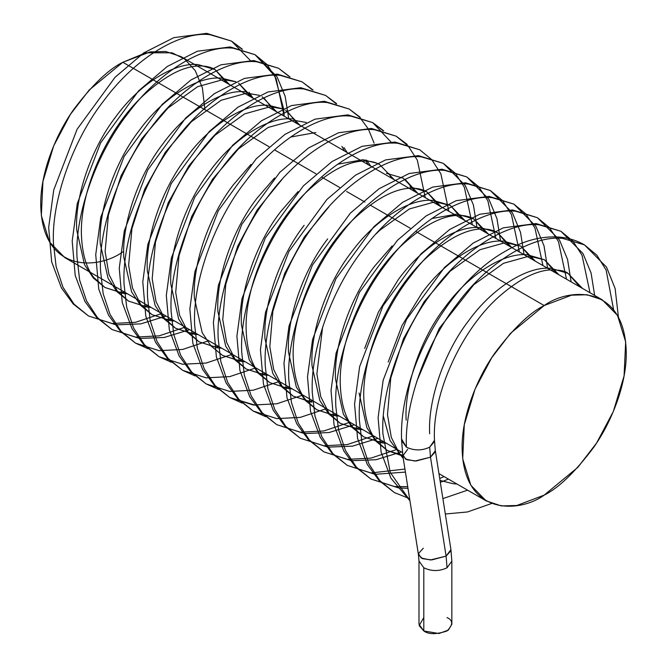 <?xml version="1.0" encoding="UTF-8"?>
<svg xmlns="http://www.w3.org/2000/svg" width="667" height="667" viewBox="0 0 667 667"><rect width="100%" height="100%" fill="white"/><g stroke="black" fill="none" stroke-linecap="round" stroke-linejoin="round"><path stroke-width="1" d="M418.993 560.997L423.803 567.775L423.803 630.965L438.936 633.525L448.357 630.107L451.842 624.262L451.842 561.072L450.934 549.608L435.334 450.684L430.49 457.187L435.326 451.826M434.492 440.278L429.673 447.173L430.49 457.187L416.133 461.005L406.895 459.746L402.851 455.803L407.687 449.3M418.976 561.072L418.451 554.727L422.494 558.671L431.732 559.93L446.098 556.111L430.49 457.187L446.098 556.111L430.44 559.955L421.177 558.046L418.459 553.593L423.287 548.224M447.032 617.559C453.185 620.343 453.185 624.812 447.032 630.965C436.376 634.517 428.639 634.517 423.803 630.965L423.803 567.775C431.549 571.444 439.295 571.444 447.032 567.775M447.048 567.784L446.098 556.111L447.048 567.784L451.842 561.147M241.746 49.075L231.499 41.096L209.78 34.642C179.54 31.049 134.501 58.988 104.26 100.092C72.936 139.661 51.251 200.834 53.46 243.397L56.12 266.592L62.998 287.294L73.995 304.094L88.494 315.966L112.106 323.512L135.601 322.278L161.689 313.548L135.601 322.278L112.106 323.512L88.494 315.966L73.995 304.094L62.998 287.294L56.12 266.592L53.46 243.397C51.251 200.834 72.936 139.661 104.26 100.092C134.501 58.988 179.54 31.049 209.78 34.642L231.499 41.096L250.142 60.288M283.742 109.338L284.117 116.15L276.13 78.614L267.042 64.549L255.036 54.677L233.308 48.224C203.068 44.639 158.029 72.57 127.789 113.682C96.473 153.252 74.787 214.415 76.988 256.978L79.648 280.173L86.535 300.875L97.524 317.684L112.023 329.556L135.634 337.102L159.13 335.868L185.218 327.138L159.13 335.868L135.634 337.102L112.023 329.556L97.524 317.684L86.535 300.875L79.648 280.173L76.988 256.978C74.787 214.415 96.473 153.252 127.789 113.682C158.029 72.57 203.068 44.639 233.308 48.224L255.036 54.677L274.846 76.013L283.742 109.305M288.811 76.246L278.564 68.267L256.845 61.814C226.605 58.221 181.557 86.16 151.317 127.264C120.002 166.833 98.316 228.006 100.517 270.569L103.177 293.755L110.063 314.465L121.052 331.266L135.551 343.138L159.163 350.684L182.658 349.45L208.746 340.72L182.658 349.45L159.163 350.684L135.551 343.138L121.052 331.266L110.063 314.465L103.177 293.755L100.517 270.569C98.316 228.006 120.002 166.833 151.317 127.264C181.557 86.16 226.605 58.221 256.845 61.814L278.564 68.267L290.037 76.955M313.048 90.037L302.093 81.849L280.373 75.396C250.133 71.803 205.094 99.742 174.854 140.854C143.53 180.423 121.844 241.587 124.054 284.15L126.713 307.345L133.592 328.047L144.589 344.856L159.079 356.728L182.691 364.265L206.195 363.04L232.283 354.302L206.195 363.04L182.691 364.265L159.079 356.728L144.589 344.856L133.592 328.047L126.713 307.345L124.054 284.15C121.844 241.587 143.53 180.423 174.854 140.854C205.094 99.742 250.133 71.803 280.373 75.396L302.093 81.849L312.339 89.828M336.385 103.944L325.621 95.431L303.902 88.986C273.662 85.393 228.623 113.332 198.382 154.436C167.058 194.005 145.381 255.178 147.582 297.74L150.242 320.927L157.129 341.637L168.117 358.437L182.616 370.31L206.228 377.856L229.723 376.622L255.811 367.892L229.723 376.622L206.228 377.856L182.616 370.31L168.117 358.437L157.129 341.637L150.242 320.927L147.582 297.74C145.381 255.178 167.058 194.005 198.382 154.436C228.623 113.332 273.662 85.393 303.902 88.986L325.621 95.431L336.577 103.618M359.405 117L349.158 109.021L327.439 102.568C297.19 98.974 252.151 126.913 221.911 168.017C190.595 207.587 168.909 268.759 171.111 311.322L173.77 334.517L180.657 355.219L191.646 372.028L206.145 383.9L229.756 391.437L253.252 390.203L279.34 381.474L253.252 390.203L229.756 391.437L206.145 383.9L191.646 372.028L180.657 355.219L173.77 334.517L171.111 311.322C168.909 268.759 190.595 207.587 221.911 168.017C252.151 126.913 297.19 98.974 327.439 102.568L349.158 109.021L359.405 117M382.933 130.582L372.686 122.603L350.967 116.158C320.727 112.565 275.679 140.504 245.439 181.607C214.124 221.177 192.438 282.341 194.639 324.912L197.307 348.099L204.185 368.801L215.174 385.609L229.673 397.482L255.186 405.202M406.97 144.697L396.215 136.193L374.495 129.74C344.255 126.146 299.216 154.085 268.976 195.189C237.652 234.759 215.966 295.931 218.176 338.494L220.835 361.689L227.714 382.391L238.711 399.191L253.202 411.064L276.813 418.609L253.202 411.064L238.711 399.191L227.714 382.391L220.835 361.689L218.176 338.494C215.966 295.931 237.652 234.759 268.976 195.189C299.216 154.085 344.255 126.146 374.495 129.74L396.215 136.193L408.221 146.065L417.309 160.122L425.296 197.657M448.833 211.247L440.845 173.712L431.757 159.646L419.751 149.775L398.024 143.322C367.784 139.737 322.745 167.667 292.505 208.779C261.181 248.349 239.503 309.513 241.704 352.076L244.364 375.271L251.251 395.973L262.239 412.781L276.738 424.654L300.35 432.199L276.738 424.654L262.239 412.781L251.251 395.973L244.364 375.271L241.704 352.076C239.503 309.513 261.181 248.349 292.505 208.779C322.745 167.667 367.784 139.737 398.024 143.322L419.751 149.775L431.757 159.646L440.845 173.712L448.833 211.247M472.361 224.829L464.374 187.294L455.286 173.237L443.28 163.357L421.561 156.912C391.321 153.318 346.273 181.257 316.033 222.361C284.717 261.931 263.031 323.103 265.233 365.666L267.892 388.853L274.779 409.563L285.768 426.363L300.267 438.236L323.879 445.781L347.374 444.547L373.462 435.818L347.374 444.547L323.879 445.781L300.267 438.236L285.768 426.363L274.779 409.563L267.892 388.853L265.233 365.666C263.031 323.103 284.717 261.931 316.033 222.361C346.273 181.257 391.321 153.318 421.561 156.912L443.28 163.357L455.286 173.237L464.374 187.294L472.361 224.829M495.889 238.419L487.902 200.875L478.814 186.818L466.808 176.947L445.089 170.494C414.849 166.9 369.81 194.839 339.561 235.943C308.246 275.521 286.56 336.685 288.761 379.248L291.429 402.443L298.307 423.145L309.296 439.953L323.795 451.826L347.407 459.363L370.902 458.137L396.99 449.4L370.902 458.137L347.407 459.363L323.795 451.826L309.296 439.953L298.307 423.145L291.429 402.443L288.761 379.248C286.56 336.685 308.246 275.521 339.561 235.943C369.81 194.839 414.849 166.9 445.089 170.494L466.808 176.947L478.814 186.818L487.902 200.875L495.889 238.419M519.418 252.001L511.431 214.466L502.351 200.408L490.337 190.529L468.618 184.084C438.377 180.49 393.338 208.429 363.098 249.533C331.774 289.103 310.088 350.267 312.298 392.838L314.957 416.025L321.836 436.735L332.833 453.535L347.324 465.408L370.935 472.953L404.936 469.059L370.935 472.953L347.324 465.408L332.833 453.535L321.836 436.735L314.957 416.025L312.298 392.838C310.088 350.267 331.774 289.103 363.098 249.533C393.338 208.429 438.377 180.49 468.618 184.084L490.337 190.529L502.351 200.408L511.431 214.466L519.418 252.001M542.955 265.591L534.967 228.047L525.879 213.99L513.873 204.119L492.146 197.665C461.906 194.072 416.867 222.011 386.627 263.115C355.303 302.685 333.625 363.857 335.826 406.42L338.486 429.615L345.373 450.317L356.361 467.125L370.86 478.998L394.472 486.535L407.72 486.702L394.472 486.535L370.86 478.998L356.361 467.125L345.373 450.317L338.486 429.615L335.826 406.42C333.625 363.857 355.303 302.685 386.627 263.115C416.867 222.011 461.906 194.072 492.146 197.665L513.873 204.119L525.879 213.99L534.967 228.047L542.955 265.591M439.728 478.506L444.055 476.572L439.728 478.506M566.483 279.173L558.496 241.637L549.408 227.572L537.402 217.7L515.683 211.247C485.443 207.662 440.395 235.593 410.155 276.705C378.839 316.275 357.153 377.439 359.355 420.01L362.014 443.196L368.901 463.898L379.89 480.707L394.389 492.579L409.605 498.666L394.389 492.579L379.89 480.707L368.901 463.898L362.014 443.196L359.355 420.01C357.153 377.439 378.839 316.275 410.155 276.705C440.395 235.593 485.443 207.662 515.683 211.247L537.402 217.7L549.408 227.572L558.496 241.637L566.483 279.173M442.896 498.608L467.584 490.162L442.896 498.608M590.012 292.755L582.024 255.219L572.936 241.162L560.93 231.291L539.211 224.837C508.971 221.244 463.932 249.183 433.692 290.287C402.368 329.857 380.682 391.029 382.883 433.592L390.212 472.361L409.905 500.575L390.212 472.361L382.883 433.592C380.682 391.029 402.368 329.857 433.692 290.287C463.932 249.183 508.971 221.244 539.211 224.837L560.93 231.291L572.936 241.162L582.024 255.219L590.012 292.755M445.323 514.007L467.45 511.964L491.646 503.493L467.45 511.964L445.323 514.007M401.734 439.261L406.42 447.173C404.21 404.611 425.896 343.447 457.22 303.877C487.46 262.765 532.499 234.826 562.74 238.419L584.459 244.872L596.89 255.228L606.136 270.085L613.598 309.671L606.136 270.085L596.89 255.228L584.459 244.872L562.74 238.419C532.499 234.826 487.46 262.765 457.22 303.877C425.896 343.447 404.21 404.611 406.42 447.173C414.174 450.8 421.919 450.8 429.673 447.173L434.367 441.637M468.851 320.418C492.421 287.911 527.539 265.699 551.117 268.392L568.017 273.353L582.491 288.419L568.017 273.353L551.117 268.392C527.539 265.699 492.421 287.911 468.851 320.418C444.422 351.717 427.697 400.092 429.673 433.75M456.962 484.025L453.16 483.733L440.028 480.448L453.16 483.733L456.962 484.025M406.145 420.16C404.169 386.51 420.894 338.127 445.314 306.828C468.893 274.32 504.01 252.118 527.58 254.811L544.489 259.771L558.963 274.829L544.489 259.771L527.58 254.811C504.01 252.118 468.893 274.32 445.314 306.828C420.894 338.127 404.169 386.51 406.145 420.16M403.302 458.671L390.045 440.503L383.367 416.258L390.045 440.503L403.302 458.671M421.786 293.247C445.364 260.739 480.473 238.528 504.052 241.221L520.952 246.19L535.434 261.247L520.952 246.19L504.052 241.221C480.473 238.528 445.364 260.739 421.786 293.247L401.993 325.571L388.202 362.048M402.893 456.111L387.302 450.508L375.721 441.062L366.9 427.739L359.079 392.996L366.9 427.739L375.721 441.062L387.302 450.508L402.893 456.111M398.257 279.665C421.827 247.149 456.945 224.946 480.523 227.639L497.424 232.6L511.906 247.657L497.424 232.6L480.523 227.639C456.945 224.946 421.827 247.149 398.257 279.665L378.456 311.989L364.674 348.457M386.368 443.272L382.566 442.98L363.773 436.927L352.193 427.48L343.372 414.149L335.551 379.406L343.372 414.149L352.193 427.48L363.773 436.927L382.566 442.98M374.721 266.075L392.204 245.89L374.721 266.075C350.3 297.374 333.575 345.748 335.551 379.406M431.666 218.584L456.987 214.049L473.895 219.018L488.369 234.075L473.895 219.018L456.987 214.049L431.666 218.584M362.84 429.681L359.038 429.398L340.245 423.337L328.664 413.899L319.843 400.567L312.023 365.824C310.047 332.166 326.772 283.792 351.192 252.493C374.771 219.985 409.88 197.774 433.458 200.467L450.367 205.428L464.841 220.494L450.367 205.428L433.458 200.467C409.88 197.774 374.771 219.985 351.192 252.493C326.772 283.792 310.047 332.166 312.023 365.824L319.843 400.567L328.664 413.899L340.245 423.337L359.038 429.398M339.303 416.1L335.509 415.808L316.708 409.755L305.136 400.308L296.306 386.985L288.494 352.234C286.518 318.576 303.235 270.202 327.664 238.903C303.235 270.202 286.518 318.576 288.494 352.234L296.306 386.985L305.136 400.308L316.708 409.755L335.509 415.808M409.93 186.877L426.83 191.846L441.312 206.903L426.83 191.846L409.93 186.877M311.973 402.226L293.18 396.165L281.599 386.727L272.778 373.395L264.957 338.653C262.99 304.994 279.706 256.62 304.135 225.321C279.706 256.62 262.99 304.994 264.957 338.653L272.778 373.395L281.599 386.727L293.18 396.165L311.973 402.226M403.302 178.256L386.401 173.295L403.302 178.256L417.775 193.322L405.036 179.323M292.246 388.928L288.444 388.636L269.651 382.583L258.071 373.136L249.25 359.813L241.429 325.071C239.453 291.412 256.178 243.038 280.599 211.731L298.082 191.546L280.599 211.731C256.178 243.038 239.453 291.412 241.429 325.071L249.25 359.813L258.071 373.136L269.651 382.583L288.444 388.636L292.246 388.928M337.544 164.249L362.865 159.713L376.997 163.232L362.865 159.713L337.544 164.249M379.773 164.674L394.247 179.731L379.773 164.674C375.721 162.239 370.61 161.03 364.432 161.047C348.649 161.122 330.207 170.644 309.096 189.603C271.436 223.645 243.238 288.077 246.306 333.133C247.349 350.325 251.409 363.473 258.488 372.578L269.651 382.583L284.392 387.277L289.845 387.544M268.718 375.338L264.916 375.054L246.123 369.001L234.542 359.555L225.721 346.223L217.901 311.481C215.925 277.822 232.641 229.448 257.07 198.149L274.554 177.964L257.07 198.149C232.641 229.448 215.925 277.822 217.901 311.481L225.721 346.223L234.542 359.555L246.123 369.001L264.916 375.054M366.683 160.13L370.719 166.15L366.683 160.13M245.181 361.756L241.387 361.472L222.586 355.411L211.005 345.973L202.184 332.641L194.372 297.899C192.396 264.24 209.113 215.866 233.542 184.567L251.017 164.382L233.542 184.567C209.113 215.866 192.396 264.24 194.372 297.899L202.184 332.641L211.005 345.973L222.586 355.411L241.387 361.472L245.181 361.756M290.487 137.077L315.808 132.541L290.487 137.077M343.922 147.54L347.19 152.568L343.922 147.54M221.652 348.174L217.851 347.882L199.058 341.829L187.477 332.383L178.656 319.051L170.835 284.309C168.868 250.65 185.584 202.276 210.013 170.977C233.583 138.469 268.701 116.266 292.279 118.951C268.701 116.266 233.583 138.469 210.013 170.977C185.584 202.276 168.868 250.65 170.835 284.309L178.656 319.051L187.477 332.383L199.058 341.829L217.851 347.882L221.652 348.174M198.124 334.584L194.322 334.3L175.529 328.239L163.949 318.801L155.128 305.469L147.307 270.727C145.331 237.068 162.056 188.694 186.477 157.395C210.055 124.887 245.173 102.676 268.743 105.369L282.875 108.888L268.743 105.369C245.173 102.676 210.055 124.887 186.477 157.395C162.056 188.694 145.331 237.068 147.307 270.727L155.128 305.469L163.949 318.801L175.529 328.239L194.322 334.3M174.596 321.002L170.794 320.71L151.993 314.657L140.42 305.211L131.599 291.888L123.779 257.137C121.803 223.487 138.519 175.104 162.948 143.805C186.527 111.297 221.636 89.095 245.214 91.788C221.636 89.095 186.527 111.297 162.948 143.805C138.519 175.104 121.803 223.487 123.779 257.137L131.599 291.888L140.42 305.211L151.993 314.657L170.794 320.71L174.596 321.002M262.114 96.748L276.597 111.806L262.114 96.748M151.059 307.412L147.265 307.128L128.464 301.075L116.883 291.629L108.062 278.297L100.242 243.555C98.274 209.897 114.991 161.522 139.42 130.223C162.99 97.716 198.107 75.504 221.686 78.197L235.81 81.716L221.686 78.197C198.107 75.504 162.99 97.716 139.42 130.223C114.991 161.522 98.274 209.897 100.242 243.555L108.062 278.297L116.883 291.629L128.464 301.075L147.265 307.128L151.059 307.412M249.024 92.204L253.068 98.224L238.586 83.158L250.375 96.673M127.53 293.83L123.728 293.538L104.936 287.485L93.355 278.039L84.534 264.716L76.713 229.973C74.737 196.315 91.462 147.941 115.883 116.633C139.461 84.125 174.579 61.923 198.149 64.616L215.057 69.576L198.149 64.616C174.579 61.923 139.461 84.125 115.883 116.633C91.462 147.941 74.737 196.315 76.713 229.973L84.534 264.716L93.355 278.039L104.936 287.485L123.728 293.538L127.53 293.83M349.933 422.236L323.845 430.965L300.35 432.199M326.405 408.646L300.317 417.375L276.813 418.609M302.868 395.064L276.78 403.793L253.285 405.027L229.673 397.482L215.174 385.609L204.185 368.801L197.307 348.099L194.639 324.912C192.438 282.341 214.124 221.177 245.439 181.607C275.679 140.504 320.727 112.565 350.967 116.158L372.686 122.603L392.104 143.197M359.913 117.525L367.792 128.214M368.576 129.615L374.112 143.155M229.531 84.634L215.057 69.576C211.005 67.142 205.895 65.933 199.725 65.95C183.942 66.025 165.491 75.546 144.38 94.506C106.72 128.548 78.523 192.98 81.591 238.036C82.633 255.228 86.702 268.376 93.772 277.48L104.936 287.485L119.676 292.179L125.138 292.446M300.125 125.396L285.651 110.33M450.925 550.75L446.098 556.111L450.934 549.608M435.301 450.483L434.492 440.462M402.86 454.669L405.578 459.121L414.841 461.03L430.49 457.187L429.673 447.173C421.919 450.8 414.174 450.8 406.42 447.173L401.601 440.604C398.466 372.386 447.365 284.234 504.119 251.968C522.82 240.737 541.304 235.793 559.563 237.118C568.534 237.927 576.838 240.512 584.459 244.872L606.52 267.117L615.124 288.519L618.417 317.033M418.993 561.072L418.993 624.262L423.803 630.965L419.159 625.604L423.803 617.559M269.001 146.682L122.82 62.281L89.12 90.095L70.402 114.39L53.702 145.831L42.921 181.482L41.337 215.566L49.5 242.004L64.774 257.595L402.376 452.509M511.322 286.585L544.18 305.553L571.544 295.181L587.002 294.756L602.226 299.808L617.5 315.399L625.663 341.837L624.079 375.93L613.298 411.572L596.598 443.021L577.88 467.309L544.18 495.122L516.817 505.494L501.359 505.928L486.143 500.867L470.86 485.276L462.698 458.838L464.282 424.754L475.071 389.103L491.762 357.662L510.48 333.367L544.18 305.553L415.699 231.382M410.188 228.197L370.143 205.077M364.966 202.084L346.615 191.487M339.595 187.444L321.577 177.038M316.066 173.854L274.512 149.867M602.226 299.808L180.857 56.537L165.641 51.484L150.183 51.909L122.82 62.281L127.822 65.174M122.82 251.851C98.808 269.518 41.854 273.962 40.737 204.461C40.412 172.47 55.945 134.4 73.57 109.68C92.138 85.051 108.554 69.26 122.82 62.281L145.798 52.81L172.069 52.81L184.659 59.038L195.248 70.652L202.376 87.802L204.902 109.671M544.18 305.553C529.915 312.531 513.498 328.322 494.931 352.951C477.305 377.672 461.772 415.741 462.098 447.732C463.215 517.233 520.168 512.79 544.18 495.122C558.446 488.152 574.862 472.353 593.43 447.732C611.055 423.011 626.588 384.934 626.263 352.951C625.146 283.442 568.192 287.886 544.18 305.553M418.451 554.727L402.851 455.803L401.601 440.462M242.454 49.275L231.499 41.096L206.678 33.35L173.845 37.644L143.772 52.885L115.099 77.239L77.097 129.265L53.727 190.037L48.666 227.48L51.667 261.848L61.439 287.952L73.22 303.977L88.494 315.966L116.125 324.871L140.779 323.87L166.091 316.091M288.761 118.834L285.193 96.415L277.088 76.922L255.036 54.677L230.207 46.932L197.374 51.226L167.3 66.467L138.628 90.82L100.625 142.846L77.255 203.627L72.194 241.062L75.204 275.438L84.976 301.534L96.748 317.567L112.023 329.556L139.653 338.461L164.307 337.452L189.62 329.681M278.564 68.267L253.743 60.522L220.902 64.816L190.829 80.048L162.156 104.411L124.162 156.437L100.792 217.209L95.731 254.652L98.733 289.019L108.504 315.124L120.285 331.149L135.551 343.138L147.991 348.741M302.093 81.849L277.272 74.104L244.43 78.398L214.357 93.638L185.684 117.992L147.69 170.018L124.32 230.799L119.26 268.234L122.261 302.601L132.033 328.706L143.814 344.731L159.079 356.728L171.527 362.331M325.621 95.431L300.8 87.694L267.967 91.979L237.894 107.22L209.221 131.574L171.219 183.608L147.849 244.38L142.788 281.824L145.798 316.191L155.569 342.296L167.342 358.321L182.616 370.31L195.056 375.913M360.105 117.2L349.158 109.021L324.337 101.276L291.496 105.569L261.422 120.81L232.75 145.164L194.747 197.19L171.386 257.971L166.316 295.406L169.326 329.773L179.098 355.878L190.87 371.903L206.145 383.9L218.584 389.503M383.633 130.79L372.686 122.603L347.866 114.866L315.024 119.151L284.951 134.392L256.278 158.746L218.284 210.772L194.914 271.552L189.853 308.988L192.855 343.363L202.626 369.46L214.407 385.493L229.673 397.482L242.121 403.085M407.17 144.372L396.215 136.193L371.394 128.448L338.561 132.741L308.488 147.974L279.807 172.336L241.813 224.362L218.442 285.134L213.382 322.578L216.383 356.945L226.155 383.05L237.936 399.074L253.202 411.064L265.649 416.667M419.751 149.775L394.922 142.029L362.089 146.323L332.016 161.564L303.343 185.918L265.341 237.944L241.971 298.724L236.91 336.16L239.92 370.535L249.691 396.632L261.464 412.665L276.738 424.654L304.369 433.558L329.023 432.549L354.335 424.771M477.005 227.514L473.437 205.094L465.333 185.609L443.28 163.357L418.459 155.619L385.618 159.905L355.544 175.146L326.872 199.5L288.878 251.534L265.508 312.306L260.438 349.75L263.448 384.117L273.22 410.222L285.001 426.246L300.267 438.236L327.906 447.14L352.551 446.14L377.864 438.361M500.533 241.095L496.965 218.684L488.861 199.191L466.808 176.947L441.988 169.201L409.146 173.495L379.073 188.736L350.4 213.09L312.406 265.116L289.036 325.896L283.975 363.332L286.977 397.699L296.748 423.803L308.529 439.828L323.795 451.826L351.434 460.73L376.08 459.721L401.401 451.943M524.07 254.686L520.502 232.266L512.398 212.781L490.337 190.529L465.516 182.791L432.683 187.077L402.61 202.318L373.929 226.672L335.935 278.706L312.565 339.478L307.504 376.922L310.505 411.289L320.277 437.394L332.058 453.418L347.324 465.408L374.962 474.312L405.419 472.094M547.599 268.267L544.03 245.856L535.926 226.363L513.873 204.119L489.044 196.373L456.211 200.667L426.138 215.908L397.465 240.262L359.463 292.288L336.093 353.06L331.032 390.503L334.042 424.871L343.813 450.975L355.586 467L370.86 478.998L398.491 487.894L407.979 488.352M440.32 482.308L448.457 479.114M571.127 281.858L567.559 259.438L559.455 239.953L537.402 217.7L512.581 209.955L479.74 214.249L449.666 229.49L420.994 253.844L383 305.87L359.63 366.65L354.569 404.085L357.57 438.461L367.342 464.557L379.123 480.59L394.389 492.579M594.656 295.439L591.087 273.028L582.991 253.535L560.93 231.291L536.11 223.545L503.268 227.839L473.195 243.071L444.522 267.434L406.528 319.46L383.158 380.232L378.097 417.675L381.099 452.043L390.87 478.147L409.938 500.767M434.492 440.287C431.849 393.347 462.723 326.855 501.834 294.214C519.209 279.523 534.776 271.461 548.541 270.01C558.621 269.643 565.116 270.76 568.017 273.353L579.806 286.86M416.758 381.382L439.295 328.322L473.812 284.701L503.477 263.307L529.148 256.145L544.489 259.771L556.27 273.278M403.227 458.196L399.666 454.085L391.312 437.402L387.485 414.641L390.779 378.031L403.493 338.694L424.212 301.592L450.283 271.119L479.948 249.725L505.619 242.563L520.952 246.19L532.741 259.696M402.81 455.278L387.302 450.508L376.138 440.503C369.068 431.399 365.007 418.251 363.957 401.059C360.897 356.003 389.086 291.571 426.747 257.529C447.857 238.569 466.308 229.048 482.091 228.973C488.261 228.956 493.372 230.165 497.424 232.6L509.213 246.106M383.975 441.887L378.514 441.621L363.773 436.927L352.61 426.922C345.531 417.809 341.471 404.661 340.428 387.477C337.36 342.413 365.558 277.981 403.218 243.947C424.329 224.979 442.78 215.466 458.562 215.391C464.732 215.374 469.843 216.583 473.895 219.018L485.684 232.525M360.438 428.297L354.986 428.031L340.245 423.337L329.081 413.332L320.727 396.648L316.892 373.887L322.636 327.038M376.121 233.825L379.69 230.365L409.355 208.971L435.026 201.809L450.367 205.428L462.148 218.934M336.91 414.716L331.457 414.449L316.708 409.755L305.544 399.75C298.474 390.637 294.414 377.489 293.363 360.305C290.303 315.249 318.493 250.809 356.161 216.775C377.272 197.816 395.714 188.294 411.497 188.219C417.667 188.202 422.786 189.411 426.83 191.846L438.619 205.353M313.382 401.125L307.929 400.859L293.18 396.165L282.016 386.16L273.662 369.476L269.835 346.715L272.861 311.364L284.742 273.312L304.244 237.068L329.064 206.653M266.316 373.962L260.864 373.687L246.123 369.001L234.951 358.988L226.605 342.313L222.77 319.551L225.805 284.192L237.685 246.14L257.187 209.897L281.999 179.481M219.26 346.79L213.799 346.523L199.058 341.829L187.894 331.824L179.54 315.141L175.713 292.379L178.998 255.761L191.712 216.425L212.44 179.331L238.503 148.849L268.176 127.455L293.847 120.293L306.328 122.503M195.723 333.2L190.27 332.933L175.529 328.239L164.365 318.234L156.011 301.551L152.184 278.789L155.469 242.171L168.184 202.843L188.911 165.741L214.974 135.268L244.639 113.874L270.31 106.712L282.8 108.921M172.194 319.618L166.742 319.351L151.993 314.657L140.829 304.652L132.475 287.969L128.648 265.208L131.941 228.589L144.656 189.253L165.374 152.159L191.446 121.677L221.111 100.283L246.782 93.122L259.263 95.339M148.666 306.028L143.213 305.761L128.464 301.075L117.3 291.062L108.946 274.379L105.119 251.617L108.413 215.007L121.119 175.671L141.846 138.569L167.909 108.096L197.582 86.702L223.253 79.54L235.734 81.749M226.847 83.083L215.057 69.576M273.904 110.255L263.824 97.824M297.44 123.837L287.352 111.414M344.497 151.009L341.879 146.365M222.586 355.411L237.335 360.105L242.788 360.372M368.026 164.599L365.416 159.955M391.562 178.181L388.944 173.537M415.091 191.771L405.011 179.34M438.953 473.628L486.143 500.867"/></g></svg>
